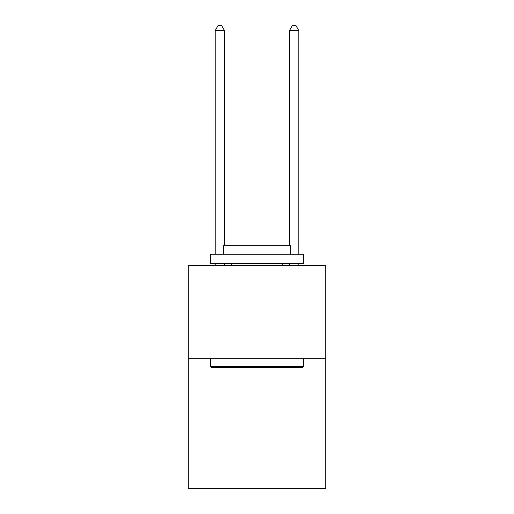 <?xml version="1.0" encoding="UTF-8"?>
<svg xmlns="http://www.w3.org/2000/svg" width="514" height="514" viewBox="0 0 514 514"><rect width="100%" height="100%" fill="white"/><g stroke="black" fill="none" stroke-linecap="round" stroke-linejoin="round"><path stroke-width="0.77" d="M325.728 358.271L325.728 488.3L188.272 488.3L188.272 265.397L325.728 265.397L325.728 358.271L188.272 358.271M211.678 367.561L210.56 366.443L303.44 366.443L302.322 367.561L211.678 367.561M303.44 254.25L303.44 263.541L210.56 263.541L210.56 254.25L303.44 254.25M223.564 254.25L223.564 245.705L290.436 245.705L290.436 254.25M303.44 358.271L303.44 366.443M210.56 358.271L210.56 366.443M282.263 263.541L282.263 265.397M231.737 263.541L231.737 265.397M224.496 245.705L224.496 30.532L215.205 30.532L215.205 254.25M215.205 263.541L215.205 265.397M224.496 263.541L224.496 265.397M215.205 30.532L217.994 25.7L221.707 25.7L224.496 30.532M298.795 265.397L298.795 263.541M298.795 254.25L298.795 30.532L289.504 30.532L289.504 245.705M289.504 265.397L289.504 263.541M289.504 30.532L292.293 25.7L296.006 25.7L298.795 30.532"/></g></svg>
